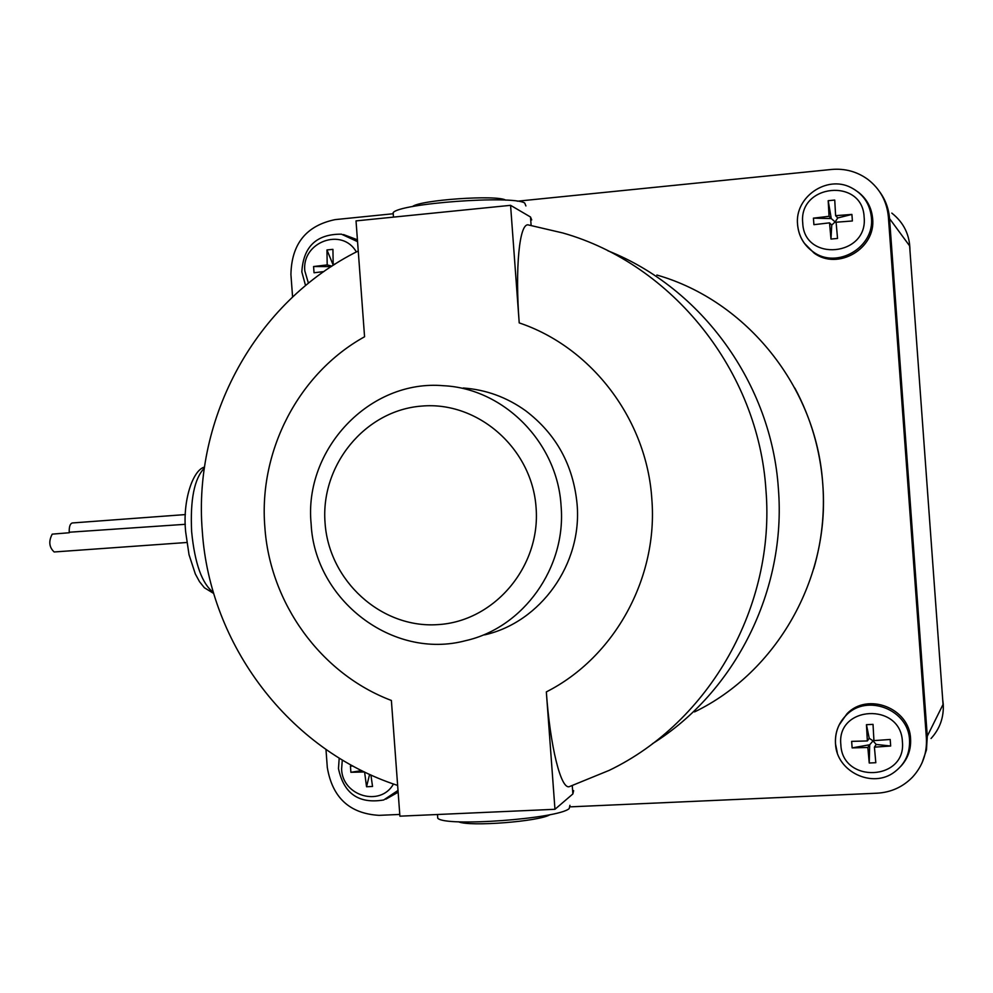 <?xml version="1.0" encoding="UTF-8"?>
<svg xmlns="http://www.w3.org/2000/svg" width="993" height="993" viewBox="0 0 993 993"><rect width="100%" height="100%" fill="white"/><g stroke="black" fill="none" stroke-linecap="round" stroke-linejoin="round"><path stroke-width="1.49" d="M412.38 206.606C419.989 199.928 496.872 194.591 505.673 200.114L505.76 200.152M550.072 814.632C539.956 821.434 469.577 826.946 458.505 821.782M393.327 215.196L393.154 212.688C399.136 203.404 512.611 195.062 524.726 203.031L525.905 205.948M569.932 805.311L569.212 808.563C558.438 818.791 445.075 827.119 437.752 818.22L437.553 815.538M69.274 532.745L52.219 534.135C48.458 541.322 49.104 547.267 54.168 551.971L186.796 542.488M185.381 514.573L72.303 522.963C70.069 523.671 69.051 526.762 69.225 532.236L185.319 524.304M463.247 388.002C485.999 389.641 506.802 397.237 525.669 410.767C556.217 434.04 573.346 465.196 577.094 504.233C582.394 563.999 540.614 622.338 484.559 634.887M531.714 219.937L530.498 216.995L510.576 205.328L356.028 220.893L364.568 336.764C298.682 373.269 258.602 450.648 264.833 526.861C269.873 603.161 320.876 673.875 391.379 700.462L399.906 816.172L554.963 809.295L572.874 793.941L573.631 790.639M554.963 809.295L546.336 691.898C550.023 745.458 560.971 790.949 569.709 786.493L609.193 770.369C709.523 722.097 775.57 606.239 765.951 490.095C758.491 371.097 672.447 264.014 562.808 232.97L528.636 225.001C519.277 221.687 514.995 268.929 519.215 322.899L510.576 205.328M531.118 225.423L530.498 216.995M572.874 793.941L572.266 785.649M607.778 250.732C701.753 287.908 771.586 384.03 778.388 488.755C771.586 384.03 701.753 287.908 607.778 250.732C701.753 287.908 771.586 384.03 778.388 488.755C786.543 589.991 735.379 691.947 652.401 743.745C735.379 691.947 786.543 589.991 778.388 488.755C786.543 589.991 735.379 691.947 652.401 743.745M364.518 771.971L350.889 772.293L361.7 770.593M370.91 774.962L372.536 786.468L366.541 786.754L364.592 772.008M366.541 786.754L369.595 774.366M350.889 772.293L350.43 766.062L352.925 766.037M323.892 271.561L314.036 272.777L313.577 266.534L327.194 264.908L331.923 266.136M334.293 264.622L333.176 264.324L335.013 264.163M333.263 265.268L326.958 249.938L332.928 249.355L333.176 264.324M327.194 264.908L326.958 249.938M313.577 266.534L331.178 266.62M867.832 747.481L852.131 747.89L869.694 744.762L867.832 747.481L869.235 763.009L869.694 744.762L873.033 740.877L876.211 744.44L890.671 746.016L874.411 747.158L876.211 744.44M874.411 747.158L875.814 762.698L869.235 763.009M852.131 747.89L851.646 741.374L867.348 740.939L869.223 738.271L866.442 724.691L873.021 724.356L873.939 740.617L890.2 739.475L890.671 746.016M873.89 739.959L873.033 740.877L869.223 738.271M867.348 740.939L866.442 724.691M829.527 222.854L813.912 224.679L813.428 218.15L829.043 216.3L831.278 218.572L828.187 200.698L834.741 200.052L835.61 215.667L851.882 214.426L852.168 217.69L852.354 220.98L836.094 222.221L837.546 238.444L830.98 239.065L829.527 222.854L831.749 225.063L835.15 221.911L836.131 222.705M830.98 239.065L831.749 225.063M813.428 218.15L831.278 218.572L835.15 221.911L837.782 217.951L851.882 214.426M837.782 217.951L835.61 215.667M829.043 216.3L828.187 200.698M398.143 792.215L385.88 799.154M343.516 234.571L357.418 239.785M839.11 725.039L846.868 713.893C867.46 691.823 909.675 708.133 910.569 738.78C911.152 749.355 907.912 758.515 900.862 766.273M857.989 191.922C866.715 198.612 871.593 207.487 872.624 218.534C876.111 248.573 837.769 270.915 813.999 253.016L804.38 243.285M292.587 297.019L290.924 274.54C291.52 243.918 306.254 225.61 335.137 219.614L393.228 213.743M517.328 201.207L831.526 169.455C844.944 168.276 857.058 171.59 867.87 179.41C880.096 188.906 886.935 201.442 888.387 217.02L926.382 737.998C927.201 753.042 922.584 766.075 912.542 777.097C902.86 787.015 891.031 792.377 877.055 793.196L570.64 806.837M399.782 814.434L379.065 815.352C349.635 813.615 332.394 797.664 327.305 767.502L325.977 749.454M888.387 217.02L889.542 218.597C888.76 208.766 885.52 199.903 879.81 191.984C885.52 199.903 888.76 208.778 889.542 218.597L909.625 245.892L943.052 704.434L927.288 736.173L926.469 749.852L922.087 762.773L926.469 749.864L927.288 736.173L889.542 218.597L927.288 736.173L926.382 737.998M942.717 699.792L943.238 704.074C943.958 717.306 939.887 728.775 931.049 738.494M891.801 213.098C903.829 222.581 909.886 235.056 909.96 250.521M536.083 507.671C540.85 566.804 494.092 621.668 437.565 624.634C381.101 628.47 328.906 580.768 325.059 522.951C320.379 465.183 365.027 410.432 421.479 406.1C477.856 400.887 532.161 448.476 536.083 507.671M561.07 505.76C566.556 567.487 523.46 627.713 465.705 640.646C392.409 660.295 314.62 599.623 311.132 523.907C303.635 449.692 369.371 379.065 443.697 385.731C503.997 388.598 557.458 442.667 561.07 505.76M519.215 322.899C591.667 347.202 646.728 419.468 651.818 498.821C658.347 578.063 614.419 657.44 546.336 691.898M213.433 592.498C202.051 583.822 194.789 563.59 191.649 531.814C190.073 499.727 194.318 478.502 204.372 468.1M656.857 275.036C746.736 300.656 816.705 387.58 822.75 483.976C830.533 578.063 776.774 672.174 694.541 711.919M342.3 759.993L341.604 769.078C342.312 796.101 380.58 807.247 393.464 783.998M356.35 251.961C342.163 226.814 301.313 242.131 304.851 271.039L308.426 283.216M840.848 744.601C842.126 783.825 906.659 780.945 902.389 741.585C900.899 702.076 836.404 705.526 840.848 744.601M802.741 223.015C804.032 262.375 868.391 256.455 864.121 217.082C862.632 177.462 798.298 183.941 802.741 223.015M339.196 758.106L338.476 768.607C343.789 793.68 358.87 804.131 383.708 799.973L398.007 790.428M357.554 241.647L341.431 234.174C316.506 234.013 303.312 246.599 301.835 271.921L305.546 285.562M835.498 743.856L837.285 752.682M846.868 713.893L846.173 715.27C838.44 723.214 834.877 732.747 835.523 743.894C836.528 771.66 872.562 789.025 894.619 771.933C905.107 763.952 910.072 753.302 909.526 740.021C908.632 709.536 866.653 693.325 846.173 715.27C838.464 723.115 834.89 732.573 835.485 743.658M797.565 224.641C798.645 236.111 803.833 245.172 813.118 251.825C836.764 269.624 874.883 247.394 871.42 217.529C869.942 203.826 863.128 193.834 850.976 187.553C826.648 174.83 794.599 197.247 797.565 224.43C798.62 235.949 803.796 245.072 813.118 251.825L813.999 253.016M393.476 217.132L393.154 212.688M437.466 814.496L437.752 818.22M213.718 593.466L204.372 587.744L199.506 581.662L195.336 573.979L189.03 554.727L185.703 532.223C182.29 500.795 192.915 469.838 204.521 467.082M397.634 785.426C288.826 749.988 209.734 644.742 202.299 531.168C192.865 417.718 255.66 301.897 358.25 250.981M813.751 568.641C821.807 540.986 824.823 512.76 822.787 483.976C820.193 450.003 810.884 418.053 794.872 388.102"/></g></svg>
